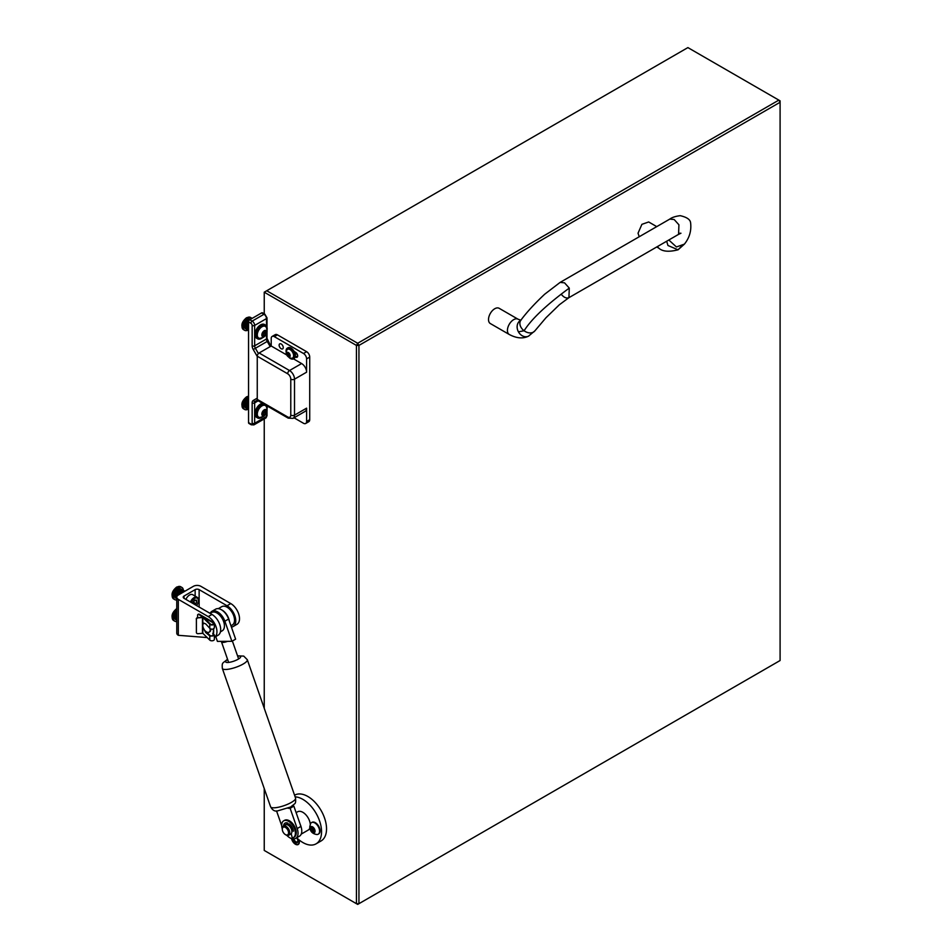 <?xml version="1.0" encoding="UTF-8"?>
<svg xmlns="http://www.w3.org/2000/svg" width="952" height="952" viewBox="0 0 952 952"><rect width="100%" height="100%" fill="white"/><g stroke="black" fill="none" stroke-linecap="round" stroke-linejoin="round"><path stroke-width="1.43" d="M291.764 838.641A5.284 3.046 -120 0 0 295.394 843.972A5.284 3.046 -120 0 0 298.035 844.234A5.284 3.046 -120 0 0 298.714 839.593M264.24 788.53L264.24 850.445L356.441 903.686L356.441 345.421L264.24 292.193L264.24 313.827M264.24 418.916L264.24 708.276M780.093 102.269L358.94 345.421L358.94 903.686L780.093 660.521L780.093 102.269L778.843 100.115L687.891 47.6L266.727 290.753L357.69 343.267L778.843 100.115L780.093 100.841L780.093 102.269M266.727 290.753L264.24 292.193M357.69 343.267L356.441 345.421L358.94 345.421L357.69 343.267M358.94 903.686L356.441 903.686L357.69 904.4L358.94 903.686M298.988 839.819A5.593 3.225 60 0 1 295.394 844.222L295.394 844.222A5.593 3.225 60 0 1 291.55 838.569M296.607 837.843A3.522 2.035 60 0 1 297.881 841.092A3.522 2.035 60 0 1 295.394 842.532A3.522 2.035 60 0 1 292.954 838.867M297.869 840.794A2.856 1.654 60 0 1 297.286 841.854A2.856 1.654 60 0 1 295.858 841.711A2.856 1.654 60 0 1 293.918 838.879M184.057 598.332L211.963 614.445A12.34 7.116 60 0 1 220.019 625.321A12.34 7.116 60 0 1 218.139 635.198L214.39 637.364A12.34 7.116 -120 0 0 214.39 637.364A12.34 7.116 -120 0 0 216.282 627.475A12.34 7.116 -120 0 0 208.226 616.61L178.321 599.343A5.284 3.046 180 0 1 176.775 597.178A5.284 3.046 180 0 1 178.321 595.024L193.399 586.313A5.284 3.046 180 0 1 200.872 586.313L230.777 603.58A12.34 7.116 60 0 1 238.845 614.457A12.34 7.116 60 0 1 236.953 624.333L233.216 626.499A12.34 7.116 -120 0 0 235.096 616.61A12.34 7.116 -120 0 0 227.04 605.746L199.135 589.633A2.82 1.63 -0 0 0 195.148 589.633L184.057 596.035A2.82 1.63 -0 0 0 183.224 597.178A2.82 1.63 -0 0 0 184.057 598.332L184.057 596.035M207.191 637.566L178.321 635.305A5.284 3.046 180 0 1 176.775 633.151L176.775 597.178M231.395 627.059A12.34 7.116 -120 0 0 233.216 626.499M197.73 617.503A1.761 1.011 -120 0 1 197.576 616.717L197.576 615.278A1.761 1.011 -120 0 1 197.945 614.468A1.761 1.011 -120 0 1 198.825 614.552L213.153 622.822A1.761 1.011 180 0 1 213.665 623.548A1.761 1.011 180 0 1 212.367 624.524A1.761 1.011 180 0 1 210.392 624.06L203.43 617.265A1.059 0.607 -0 0 0 202.324 616.979L198.123 617.86A1.761 1.416 161.8 0 0 196.386 619.443L196.386 632.473A1.761 1.416 161.8 0 0 198.123 633.675L202.824 633.306L209.785 640.101A2.463 1.428 -0 0 0 210.154 640.387A2.463 1.428 -0 0 0 212.843 640.684A2.463 1.428 -0 0 0 214.367 639.375L214.367 635.103L210.154 636.233L205.656 632.473L203.145 627.547M203.002 624.31L203.692 623.191L205.656 623.846L210.154 628.701C212.344 629.593 213.748 629.296 214.367 627.796L214.367 623.548A2.463 1.428 -0 0 0 213.653 622.537L199.325 614.266A1.761 1.011 60 0 0 198.433 614.183A1.761 1.011 60 0 0 198.23 614.385M198.123 617.86L202.824 617.479L209.785 624.274A2.463 1.428 -0 0 0 210.154 624.56A2.463 1.428 -0 0 0 212.843 624.869A2.463 1.428 -0 0 0 214.367 623.548M196.386 619.443L196.386 632.473M203.966 623.084L203.883 623.179A5.2 2.999 -120 0 0 202.812 625.559A5.2 2.999 -120 0 0 205.073 630.795A5.2 2.999 -120 0 0 209.083 632.188A5.2 2.999 -120 0 0 210.154 629.808A5.2 2.999 -120 0 0 210.035 628.606M213.653 628.439L213.653 632.473A8.806 5.081 60 0 1 213.272 633.377L214.367 635.091L213.141 634.496L214.367 635.091M205.144 630.867L210.392 635.769C212.843 636.341 213.772 635.924 213.153 634.508L212.772 633.663A8.806 5.081 -120 0 0 213.224 629.07M213.665 635.139L213.153 634.508L213.153 635.829M196.255 619.038A1.761 1.416 -18.2 0 1 197.992 617.455M209.38 631.973A5.2 2.999 -120 0 0 209.702 631.831A5.2 2.999 -120 0 0 210.785 629.451A5.2 2.999 -120 0 0 210.761 629.01M301.225 834.107L308.15 830.108A10.567 6.105 -120 0 0 309.828 828.109M296.715 837.784A26.43 15.256 -120 0 0 316.076 843.841L321.062 840.961A26.43 15.256 -120 0 0 326.536 828.859A26.43 15.256 -120 0 0 315.005 802.262A26.43 15.256 -120 0 0 294.632 795.182L294.561 795.217M316.076 843.841A26.43 15.256 -120 0 0 321.55 831.739A26.43 15.256 -120 0 0 295.132 796.836M282.304 829.228A4.403 2.547 -120 0 0 285.421 834.618A4.403 2.547 -120 0 0 288.539 832.822A4.403 2.547 -120 0 0 285.421 827.419A4.403 2.547 -120 0 0 282.304 829.228L282.304 828.502A5.284 3.046 -120 0 1 283.399 826.086A5.284 3.046 -120 0 1 287.468 827.502A5.284 3.046 -120 0 1 289.777 832.822A5.284 3.046 -120 0 1 288.682 835.237A5.284 3.046 -120 0 1 286.04 834.975A5.284 3.046 -120 0 1 285.719 834.773M288.682 835.237L290.8 834.011A5.284 3.046 -120 0 0 291.895 831.596A5.284 3.046 -120 0 0 289.587 826.276A5.284 3.046 -120 0 0 285.517 824.86L283.399 826.086M310.292 824.218A10.567 6.105 -120 0 0 305.306 814.21A10.567 6.105 -120 0 0 297.583 811.794L296.131 812.627M301.248 827.395A10.567 6.105 -120 0 0 300.404 824.884M293.109 830.251A5.284 3.046 -120 0 0 289.932 824.741M287.932 823.896A5.284 3.046 -120 0 0 286.766 824.146A5.284 3.046 -120 0 0 286.219 824.634M293.311 830.334L292.502 830.061A4.403 2.547 -120 0 0 289.789 825.372M210.118 613.374L211.665 612.481A10.567 6.105 60 0 1 216.949 613.005A10.567 6.105 60 0 1 223.863 622.322A10.567 6.105 60 0 1 222.232 630.795L220.436 631.842M218.294 608.661L221.756 606.662A10.567 6.105 60 0 1 227.04 607.186A10.567 6.105 60 0 1 233.954 616.503A10.567 6.105 60 0 1 232.336 624.976L230.943 625.773M221.042 609.554A10.567 6.105 60 0 1 222.054 610.053A10.567 6.105 60 0 1 229.408 621.358M561.18 294.168C563.822 297.476 566.404 298.642 568.939 297.667L569.272 288.099L564.536 282.839L560.121 282.399L669.78 219.103L674.183 219.531L678.919 224.791L678.586 234.359L680.942 233.228L679.692 233.264M509.26 334.473A8.806 5.081 120 0 1 507.428 330.451A8.806 5.081 120 0 1 513.663 319.658A8.806 5.081 120 0 1 518.067 319.217L499.157 308.305A8.806 5.081 120 0 0 492.374 310.661A8.806 5.081 120 0 0 488.519 319.527A8.806 5.081 120 0 0 490.351 323.561L509.26 334.473C516.579 338.365 523.005 338.924 528.538 336.139A8.806 7.188 63.9 0 0 528.884 335.949M667.947 245.497L666.674 241.237L667.947 245.497L678.062 249.805L684.417 244.117L676.432 246.973L668.816 239.999L676.432 246.973L684.417 244.117C689.45 237.845 691.521 230.789 690.616 222.946C690.378 219.614 686.904 217.187 680.192 215.676C675.444 216.282 671.969 217.425 669.78 219.103M657.416 246.58L658.784 248.151C662.532 251.59 668.958 252.137 678.062 249.805L680.966 246.77M656.737 226.624L648.681 221.971L641.898 224.339L638.042 233.204L639.232 236.739M283.244 347.551A2.904 1.678 -120 0 0 281.97 344.624A2.904 1.678 -120 0 0 279.733 343.85A2.904 1.678 -120 0 0 279.126 345.171A2.904 1.678 -120 0 0 280.4 348.099A2.904 1.678 -120 0 0 282.637 348.884A2.904 1.678 -120 0 0 283.244 347.551M294.906 353.061L297.405 354.501M274.331 336.651L303.486 353.49A4.403 2.547 60 0 1 306.603 358.88L306.603 372.184L294.513 379.17L294.513 415.132L306.603 408.158L306.603 421.462A4.403 2.547 60 0 1 305.687 423.485L308.805 421.688A4.403 2.547 -120 0 0 309.721 419.665L309.721 357.083A4.403 2.547 -120 0 0 306.603 351.681L277.448 334.854A4.403 2.547 -120 0 0 275.247 334.64L272.129 336.437A4.403 2.547 60 0 1 274.331 336.651L277.448 334.854M305.687 423.485A4.403 2.547 60 0 1 303.486 423.271L294.025 417.809M306.603 408.158A7.045 4.07 60 0 1 305.14 411.383L293.061 418.368A7.045 4.07 60 0 0 294.513 415.132A2.642 1.523 180 0 1 290.776 415.132L290.776 379.17A4.403 2.547 -120 0 0 287.659 373.767L257.254 356.215L257.254 399.388L287.659 416.94A4.403 2.547 -120 0 0 290.776 415.132M286.742 354.965L271.213 346.004L271.213 338.448A4.403 2.547 60 0 1 272.129 336.437M287.659 416.94A2.642 1.523 -60 0 0 288.206 418.142L257.802 400.59A2.642 1.523 -60 0 1 257.254 399.388M257.254 356.215A2.642 1.523 -60 0 1 259.134 352.978L289.527 370.53L301.617 363.557L293.454 358.844M271.213 346.004L259.134 352.978M297.69 355.893L295.632 357.083A2.904 1.678 60 0 0 297.095 357.226A2.904 1.678 60 0 0 297.536 354.894A2.904 1.678 60 0 0 295.632 352.335L294.204 351.502M301.617 363.557A7.045 4.07 60 0 1 306.603 372.184M248.662 321.217A5.284 3.046 120 0 0 248.174 321.657L248.543 321.883A1.761 1.011 -60 0 1 249.781 319.741L261.621 312.91A1.761 1.011 -60 0 1 262.502 312.827L264.87 314.196A1.761 1.011 120 0 0 263.99 314.279L261.621 312.91M250.9 423.985A1.761 1.011 -60 0 0 251.268 424.794L248.9 423.426A1.761 1.011 -60 0 1 248.543 422.617L250.9 423.985A1.761 1.011 -120 0 0 252.149 423.271L252.149 402.875A5.284 3.046 60 0 1 253.244 400.459L257.254 398.138M248.555 321.693L248.174 321.657A5.284 3.046 120 0 0 247.496 322.43L248.543 321.871L248.543 422.617M257.385 400.102L255.374 401.268A3.522 2.035 -120 0 0 254.648 402.875L258.206 400.816M286.766 824.146L287.885 823.492A5.462 3.153 -120 0 0 287.171 823.706A5.462 3.153 -120 0 0 286.552 824.289M281.685 825.646L276.544 810.914M286.778 835.321A11.281 6.509 -120 0 0 293.442 838.89L293.668 838.89A11.281 6.509 -120 0 0 295.715 838.355A11.281 6.509 -120 0 0 297.191 828.561L290.122 808.284L288.087 808.296M292.05 806.142L293.859 806.13L290.122 808.284M297.191 828.561L300.927 826.395L293.859 806.13M300.927 826.395A11.281 6.509 60 0 1 299.452 836.201L295.715 838.355M221.578 642.112A5.284 1.357 160.8 0 1 221.53 642.017A5.284 1.357 160.8 0 1 221.756 641.362L227.54 641.339A5.284 1.357 160.8 0 1 221.578 642.112M215.747 636.579L217.413 641.386L221.756 641.362M224.862 621.204L231.883 641.315L235.62 639.161L228.611 619.05L224.862 621.204A11.46 6.616 -120 0 0 213.986 610.791A11.46 6.616 -120 0 0 211.903 611.327A11.46 6.616 -120 0 0 210.142 613.362M227.54 641.339L231.883 641.315M211.903 611.327L215.652 609.173A11.46 6.616 60 0 1 217.722 608.625A11.46 6.616 60 0 1 228.611 619.05M176.775 621.501A7.045 4.07 -60 0 1 174.859 621.239A7.045 4.07 -60 0 1 176.775 610.613M176.775 614.718A5.284 3.046 120 0 0 176.37 615.635A5.284 3.046 120 0 0 176.072 616.61A5.284 3.046 120 0 0 175.918 617.551A5.284 3.046 120 0 0 175.918 618.431A5.284 3.046 120 0 0 176.06 619.193L176.072 619.205A5.284 3.046 120 0 0 176.358 619.823L176.37 619.835A5.284 3.046 120 0 0 176.775 620.288L175.739 619.704A5.284 3.046 -60 0 1 176.775 612.16M175.918 618.443L176.775 618.931L175.918 618.431L175.918 617.562L176.775 618.05M176.287 617.777L176.775 615.313M176.072 616.61L176.775 617.015L176.06 616.622M247.913 330.165A7.045 4.07 -60 0 1 244.7 330.344A7.045 4.07 -60 0 1 243.617 324.703A7.045 4.07 -60 0 1 248.222 318.492A7.045 4.07 -60 0 1 251.745 318.135A7.045 4.07 -60 0 1 252.113 318.396M245.735 327.119L248.543 328.738L245.735 327.119L245.806 326.215A5.284 3.046 120 0 0 245.735 327.119A5.284 3.046 120 0 0 245.806 327.94A5.284 3.046 120 0 0 246.032 328.642L248.543 330.082L246.044 328.654A5.284 3.046 120 0 0 246.401 329.19A5.284 3.046 120 0 0 246.83 329.535L245.58 328.821A5.284 3.046 -60 0 1 244.771 324.584A5.284 3.046 -60 0 1 248.222 319.92A5.284 3.046 -60 0 1 250.293 319.455M246.83 329.535A5.284 3.046 120 0 0 246.889 329.57L248.543 330.522M246.401 329.202L248.543 330.427L246.461 328.892M245.806 327.952L248.543 329.523L245.806 327.94L246.104 327.345M245.806 326.215L248.543 327.785L245.806 326.203L246.032 325.251A5.284 3.046 120 0 0 245.806 326.203M248.543 326.679L246.044 325.239L246.889 323.323A5.284 3.046 120 0 0 246.401 324.263A5.284 3.046 120 0 0 246.044 325.239L248.543 326.691M248.543 325.489L246.401 324.263L248.543 325.501M246.889 323.323L248.543 324.275L246.901 323.311L247.496 322.442A5.284 3.046 120 0 0 246.901 323.311M247.496 322.442L248.543 323.049L247.496 322.43M246.14 326.488L248.543 327.869M246.282 325.643L248.543 326.952M246.544 324.775L248.543 325.929M246.937 323.906L248.543 324.834M247.425 323.085L248.543 323.728M176.775 599.927A7.045 4.07 -60 0 1 174.859 599.653A7.045 4.07 -60 0 1 173.776 594A7.045 4.07 -60 0 1 178.381 587.789A7.045 4.07 -60 0 1 181.915 587.443A7.045 4.07 -60 0 1 183.355 590.323M176.775 597.356L175.918 595.988A5.284 3.046 120 0 0 175.918 596.845A5.284 3.046 120 0 0 176.06 597.618L176.072 597.618A5.284 3.046 120 0 0 176.358 598.249L176.37 598.249A5.284 3.046 120 0 0 176.775 598.701M179.821 590.276L180.19 589.681A5.284 3.046 120 0 0 179.63 589.954A5.284 3.046 120 0 0 179.452 590.062A5.284 3.046 120 0 0 178.702 590.633L182.32 592.715L178.69 590.633A5.284 3.046 120 0 0 177.988 591.335L181.344 593.274L177.976 591.347A5.284 3.046 120 0 0 177.346 592.168L180.309 593.881L177.346 592.18A5.284 3.046 120 0 0 176.798 593.084L179.238 594.5L176.798 593.096A5.284 3.046 120 0 0 176.37 594.06L178.191 595.107L176.358 594.072A5.284 3.046 120 0 0 176.072 595.024L177.37 595.785L176.06 595.036A5.284 3.046 120 0 0 175.918 595.976L176.893 596.535L175.918 595.988M179.44 590.073L183.177 592.227L179.452 590.062L179.131 590.74L182.427 592.656M175.918 596.845L176.775 597.344M176.775 598.725L175.739 598.13A5.284 3.046 -60 0 1 174.93 593.893A5.284 3.046 -60 0 1 178.381 589.228A5.284 3.046 -60 0 1 181.035 588.967L182.272 589.693A5.284 3.046 120 0 0 182.213 589.657A5.284 3.046 120 0 0 181.618 589.466A5.284 3.046 120 0 0 180.94 589.466A5.284 3.046 120 0 0 180.202 589.669L183.903 591.811L180.19 589.681M180.928 589.466L184.438 591.501L180.594 589.895M181.606 589.466L184.783 591.299L181.356 589.716M182.201 589.657L184.914 591.216L182.082 589.74M176.287 596.202L176.893 596.547M175.918 595.976L176.06 595.036M176.358 595.381L177.262 595.904M176.072 595.024L177.346 592.18M176.56 594.524L177.905 595.298M176.882 593.643L178.797 594.75M177.322 592.798L179.75 594.203M177.346 592.168L177.976 591.347M177.857 592.013L180.701 593.655M177.988 591.335L179.131 590.74M178.464 591.311L181.606 593.132M196.588 605.567A5.462 3.153 120 0 0 198.444 600.676A5.462 3.153 120 0 0 194.589 598.439A5.462 3.153 120 0 0 191.281 602.497M190.424 602.009A6.164 3.558 -60 0 1 194.089 597.582A6.164 3.558 -60 0 1 197.171 597.273A6.164 3.558 -60 0 1 198.444 600.093A6.164 3.558 -60 0 1 198.444 600.391M195.148 604.734L196.636 602.402L196.636 600.177L194.589 600.058L192.387 603.14M192.649 603.294L194.196 601.01M197.171 597.273L192.685 594.679A6.164 3.558 120 0 0 189.603 594.988A6.164 3.558 120 0 0 185.938 599.415M312.03 827.371L313.803 830.668M311.185 830.322L313.91 832.822L315.017 831.132L314.053 828.668L311.256 826.633L310.304 827.99L311.185 830.322M310.114 828.299A3.487 2.011 60 0 1 312.589 826.883A3.487 2.011 60 0 1 315.053 831.155A3.487 2.011 60 0 1 312.589 832.572A3.487 2.011 60 0 1 310.114 828.299M310.542 823.658A6.7 3.867 60 0 1 311.506 822.623A6.7 3.867 60 0 1 316.659 824.408A6.7 3.867 60 0 1 319.586 831.155A6.7 3.867 60 0 1 318.194 834.214A6.7 3.867 60 0 1 316.826 834.523C312.435 833.845 310.078 831.334 309.745 826.99L310.542 823.658M318.432 834.071A6.7 3.867 -120 0 0 318.67 833.94A6.7 3.867 -120 0 0 320.062 830.882A6.7 3.867 -120 0 0 317.135 824.134A6.7 3.867 -120 0 0 311.982 822.349A6.7 3.867 -120 0 0 311.744 822.492M312.137 831.631L313.946 830.584L314.898 831.06M291.217 833.69L292.3 838.01A9.687 5.593 -120 0 0 293.383 837.617L294.251 837.117A9.687 5.593 -120 0 0 296.262 832.679A9.687 5.593 -120 0 0 292.026 822.921A9.687 5.593 -120 0 0 284.565 820.327L283.684 820.826A9.687 5.593 -120 0 0 281.685 825.265A9.687 5.593 -120 0 0 282.304 828.918M293.383 837.617A9.687 5.593 -120 0 0 295.394 833.178A9.687 5.593 -120 0 0 291.157 823.421A9.687 5.593 -120 0 0 283.684 820.826M289.277 823.956L289.289 823.968A7.045 4.07 -120 0 1 293.466 831.191L291.8 830.584M289.218 823.992L288.991 825.717M289.955 824.527L289.075 825.789M289.099 825.801L289.848 825.336M285.469 822.909A7.045 4.07 60 0 0 284.481 825.003L283.613 825.503A7.045 4.07 60 0 1 285.005 823.123A7.045 4.07 60 0 1 287.778 823.099L288.063 825.063M262.538 335.175L264.501 331.998M265.513 334.426L266.322 330.832L264.299 330.713L262.645 332.772L262.276 336.211L263.93 336.365L265.513 334.426M264.299 336.365A3.487 2.011 -60 0 1 261.836 334.949A3.487 2.011 -60 0 1 264.299 330.677A3.487 2.011 -60 0 1 266.762 332.093A3.487 2.011 -60 0 1 264.299 336.365M260.063 338.317A6.7 3.867 -60 0 1 258.682 338.008A6.7 3.867 -60 0 1 257.659 332.641A6.7 3.867 -60 0 1 262.026 326.75A6.7 3.867 -60 0 1 265.382 326.417A6.7 3.867 -60 0 1 266.334 327.452C267.94 331.593 266.941 334.89 263.359 337.353L260.063 338.317M265.132 326.286A6.7 3.867 120 0 0 264.906 326.143A6.7 3.867 120 0 0 261.562 326.476A6.7 3.867 120 0 0 257.183 332.367A6.7 3.867 120 0 0 258.206 337.734A6.7 3.867 120 0 0 258.456 337.865M264.358 331.915L266.227 332.986L264.358 331.915L264.299 330.856M267.084 329.856A7.925 4.582 120 0 0 265.525 325.072L264.525 324.501A7.925 4.582 120 0 0 260.562 324.894A7.925 4.582 120 0 0 255.386 331.879A7.925 4.582 120 0 0 256.6 338.234L257.599 338.805A7.925 4.582 120 0 0 261.562 338.412A7.925 4.582 120 0 0 262.514 337.758M265.525 325.072A7.925 4.582 120 0 0 261.562 325.465A7.925 4.582 120 0 0 256.374 332.45A7.925 4.582 120 0 0 257.599 338.805M289.408 356.215L289.301 353.751L287.992 352.49L286.778 352.966L287.528 355.608L288.884 356.833L289.408 356.215M287.04 354.691L288.861 353.644L289.694 354.608M288.718 356.952A2.594 1.499 60 0 1 286.552 354.061A2.594 1.499 60 0 1 287.98 352.383A2.594 1.499 60 0 1 290.146 355.286A2.594 1.499 60 0 1 288.718 356.952M286.849 350.098A5.022 2.904 60 0 1 287.552 349.325A5.022 2.904 60 0 1 289.349 349.253A5.022 2.904 60 0 1 293.192 353.537A5.022 2.904 60 0 1 292.573 358.023A5.022 2.904 60 0 1 291.562 358.261L290.051 357.976C286.397 355.941 285.326 353.323 286.849 350.098M292.74 357.916A5.022 2.904 -120 0 0 292.918 357.833A5.022 2.904 -120 0 0 293.525 353.347A5.022 2.904 -120 0 0 289.694 349.051A5.022 2.904 -120 0 0 287.897 349.134A5.022 2.904 -120 0 0 287.73 349.241M293.787 358.618A6.164 3.558 -120 0 0 294.108 358.464A6.164 3.558 -120 0 0 294.442 351.966A6.164 3.558 -120 0 0 288.718 347.516A6.164 3.558 -120 0 0 287.944 347.789A6.164 3.558 -120 0 0 287.647 347.992M289.146 357.571A6.164 3.558 -120 0 0 292.704 359.094A6.164 3.558 -120 0 0 293.49 358.821A6.164 3.558 -120 0 0 293.823 352.323A6.164 3.558 -120 0 0 288.099 347.885A6.164 3.558 -120 0 0 287.325 348.146A6.164 3.558 -120 0 0 286.231 352.537M247.913 409.3A7.045 4.07 -60 0 1 244.7 409.479A7.045 4.07 -60 0 1 243.617 403.827A7.045 4.07 -60 0 1 248.222 397.615A7.045 4.07 -60 0 1 248.543 397.448M245.735 406.242L248.543 407.861L245.735 406.254L245.806 405.35A5.284 3.046 120 0 0 245.735 406.242A5.284 3.046 120 0 0 245.806 407.075A5.284 3.046 120 0 0 246.032 407.777L248.543 409.217L246.044 407.789A5.284 3.046 120 0 0 246.401 408.325A5.284 3.046 120 0 0 246.83 408.67L245.58 407.956A5.284 3.046 -60 0 1 244.771 403.719A5.284 3.046 -60 0 1 248.222 399.055A5.284 3.046 -60 0 1 248.543 398.9M246.83 408.67A5.284 3.046 120 0 0 246.889 408.705L248.543 409.657M246.401 408.337L248.543 409.562L246.461 408.027M245.806 407.087L248.543 408.658L245.806 407.075L246.104 406.48M245.806 405.35L248.543 406.92L245.806 405.338L246.032 404.386A5.284 3.046 120 0 0 245.806 405.338M248.543 405.814L246.044 404.374L246.889 402.458A5.284 3.046 120 0 0 246.401 403.398A5.284 3.046 120 0 0 246.044 404.374L248.543 405.826M248.543 404.624L246.401 403.398L248.543 404.636M246.889 402.458L248.543 403.41L246.901 402.446L247.496 401.577A5.284 3.046 120 0 0 246.901 402.446M247.496 401.577L248.543 402.184L247.496 401.565L248.174 400.804A5.284 3.046 120 0 0 247.496 401.565M246.14 405.623L248.543 407.004M246.282 404.778L248.543 406.087M246.544 403.91L248.543 405.052M246.937 403.041L248.543 403.969M247.425 402.22L248.543 402.863M262.538 414.31L264.501 411.133M265.513 413.561L266.322 409.967L264.299 409.848L262.645 411.907L262.276 415.346L263.93 415.5L265.513 413.561M264.299 415.5A3.487 2.011 -60 0 1 261.836 414.084A3.487 2.011 -60 0 1 264.299 409.812A3.487 2.011 -60 0 1 266.762 411.228A3.487 2.011 -60 0 1 264.299 415.5M260.063 417.452A6.7 3.867 -60 0 1 258.682 417.143A6.7 3.867 -60 0 1 257.659 411.776A6.7 3.867 -60 0 1 262.026 405.873A6.7 3.867 -60 0 1 265.382 405.552A6.7 3.867 -60 0 1 266.334 406.587C267.94 410.728 266.941 414.025 263.359 416.488L260.063 417.452M265.132 405.421A6.7 3.867 120 0 0 264.906 405.278A6.7 3.867 120 0 0 261.562 405.6A6.7 3.867 120 0 0 257.183 411.502A6.7 3.867 120 0 0 258.206 416.869A6.7 3.867 120 0 0 258.456 417M264.358 411.05L266.227 412.121L264.358 411.05L264.299 409.991M262.502 403.303A7.925 4.582 120 0 0 260.562 404.017A7.925 4.582 120 0 0 255.386 411.014A7.925 4.582 120 0 0 256.6 417.369L257.599 417.94A7.925 4.582 120 0 0 261.562 417.547A7.925 4.582 120 0 0 262.514 416.893M263.502 403.874A7.925 4.582 120 0 0 261.562 404.6A7.925 4.582 120 0 0 256.374 411.585A7.925 4.582 120 0 0 257.599 417.94M267.084 408.991A7.925 4.582 120 0 0 266.822 405.79M199.135 607.043L199.135 589.633M195.148 596.107L195.148 589.633M178.321 635.305L178.321 599.343M208.226 616.61L211.963 614.445M227.04 605.746L230.777 603.58M209.785 635.984L209.785 640.101M209.785 624.274L209.785 628.379M202.824 617.479L202.824 625.155M202.824 625.988L202.824 633.306M202.455 617.384L202.455 633.211M213.153 622.822L213.153 624.262M520.613 320.396A8.806 7.188 63.9 0 0 520.423 320.503A8.806 7.188 63.9 0 0 518.423 331.82A8.806 7.188 63.9 0 0 528.538 336.139L534.929 330.808L545.972 317.754L559.371 304.759L569.558 297.191M518.423 331.82L524.1 330.76A8.806 6.533 37.4 0 0 534.929 330.808M518.067 319.217L520.982 320.241L520.256 320.693L520.923 320.11A8.806 6.533 37.4 0 0 524.1 330.76C531.478 319.051 546.531 304.83 569.272 288.099M303.486 353.49L306.603 351.681M306.603 358.88L309.721 357.083M306.603 421.462L309.721 419.665M287.659 373.767A2.642 1.523 120 0 1 289.527 370.53A7.045 4.07 60 0 1 294.513 379.17A2.642 1.523 180 0 1 290.776 379.17M249.781 319.741L252.149 321.11L263.99 314.279A3.522 2.035 -120 0 1 266.477 318.599L266.477 326M252.149 402.875A1.761 1.011 180 0 0 254.648 402.875L254.648 423.271A3.522 2.035 60 0 1 253.91 424.878L265.751 418.047A3.522 2.035 -120 0 0 266.477 416.429L266.477 413.001M252.149 423.271A1.761 1.011 180 0 0 254.648 423.271L266.477 416.429A1.761 1.011 180 0 0 267 415.715L267 411.383M270.19 346.599L267.214 341.435A3.522 2.035 60 0 1 266.477 338.983L266.477 333.866M257.254 356.453L253.244 349.503A5.284 3.046 60 0 1 252.149 345.814L252.149 325.429A1.761 1.011 -120 0 0 250.9 323.275A1.761 1.011 120 0 1 252.149 321.11A3.522 2.035 60 0 1 254.648 325.429L254.648 345.814A3.522 2.035 -120 0 0 255.374 348.277L267.571 341.232M253.244 349.503L255.374 348.277L258.42 353.549M252.149 345.814A1.761 1.011 180 0 0 254.648 345.814L266.477 338.983A1.761 1.011 180 0 0 267 338.269L267 332.248M252.149 325.429A1.761 1.011 180 0 0 254.648 325.429L266.477 318.599A1.761 1.011 180 0 0 267 317.873L264.87 314.196M250.9 323.275L248.543 321.907M255.374 401.268A1.761 1.44 -120 0 1 253.244 400.459M237.631 656.083A7.925 2.023 160.8 0 1 238.143 659.224A7.925 2.023 160.8 0 1 227.766 662.485A7.925 2.023 160.8 0 1 227.647 659.569M237.548 655.821L243.748 656.106L247.306 659.724A13.221 3.38 160.8 0 1 243.165 664.032A13.221 3.38 160.8 0 1 230.217 668.887A13.221 3.38 160.8 0 1 222.34 668.435L270.594 806.772C272.462 810.188 274.747 811.568 277.448 810.937L290.729 806.975C295.632 802.572 295.858 804.726 295.56 798.062A13.221 3.38 160.8 0 1 291.419 802.381A13.221 3.38 160.8 0 1 278.472 807.225A13.221 3.38 160.8 0 1 270.594 806.772M176.775 608.887A7.045 4.07 120 0 0 172.467 615.099A7.045 4.07 120 0 0 173.621 620.514C170.777 616.706 171.8 612.731 176.703 608.614L176.775 608.566M243.45 329.63C240.618 325.81 241.641 321.847 246.544 317.718L250.507 317.421A7.045 4.07 120 0 0 246.984 317.766A7.045 4.07 120 0 0 242.379 323.977A7.045 4.07 120 0 0 243.45 329.63L244.7 330.344M177.143 587.075A7.045 4.07 120 0 0 172.538 593.286A7.045 4.07 120 0 0 173.621 598.939C170.777 595.119 171.8 591.144 176.703 587.027L180.666 586.73A7.045 4.07 120 0 0 177.143 587.075M193.577 602.283L196.076 603.723M195.731 600.605L196.588 601.093M313.018 829.513L311.149 830.596M313.982 831.846L313.137 832.334M311.816 826.812L311.149 827.193M312.458 828.085L310.59 829.168M284.529 825.11L283.66 825.622M263.906 333.26L265.775 334.33M265.441 331.248L266.286 331.736M262.157 335.651L262.835 336.032M262.942 334.45L264.811 335.532M289.717 355.501L288.277 356.334M288.361 352.847L286.873 353.704M289.396 354.537L287.528 355.608M248.543 396.294A7.045 4.07 120 0 0 246.984 396.901A7.045 4.07 120 0 0 242.379 403.112A7.045 4.07 120 0 0 243.45 408.765L244.7 409.479M263.906 412.394L265.775 413.465M265.441 410.383L266.286 410.871M262.157 414.774L262.835 415.167M262.942 413.584L264.811 414.655M209.702 631.831L209.083 632.188M285.421 834.618L286.04 834.975M568.963 297.643L678.586 234.359M656.737 246.973L658.784 248.151M520.923 320.11C526.742 312.256 534.667 303.628 544.675 294.227L560.121 282.399M288.206 418.142L293.061 418.368M251.268 424.794L253.91 424.878M267 327.226L267 317.873M267 338.269L270.832 346.219M267 415.715L265.751 418.047M227.564 659.308L227.171 659.522C222.47 663.699 221.887 662.021 222.34 668.435M247.306 659.724L295.56 798.062M228.647 662.425L221.53 642.017M238.631 658.939L232.383 641.029M173.621 620.514L174.859 621.239M250.507 317.421L251.745 318.135M173.621 598.939L174.859 599.653M180.666 586.73L181.915 587.443M194.482 600.129L195.303 600.617M312.137 827.312L310.983 827.978M313.946 830.584L312.077 831.655M315.005 831.001L314.184 831.477M262.431 335.116L263.585 335.782M264.192 330.784L265.013 331.26M288.266 352.704L287.552 353.121M289.92 355.774L289.146 356.226M287.944 347.789L287.325 348.146M294.108 358.464L293.49 358.821M248.543 396.163L246.544 396.853C241.641 400.982 240.618 404.945 243.45 408.765M262.431 414.251L263.585 414.917M264.192 409.919L265.013 410.395"/></g></svg>
